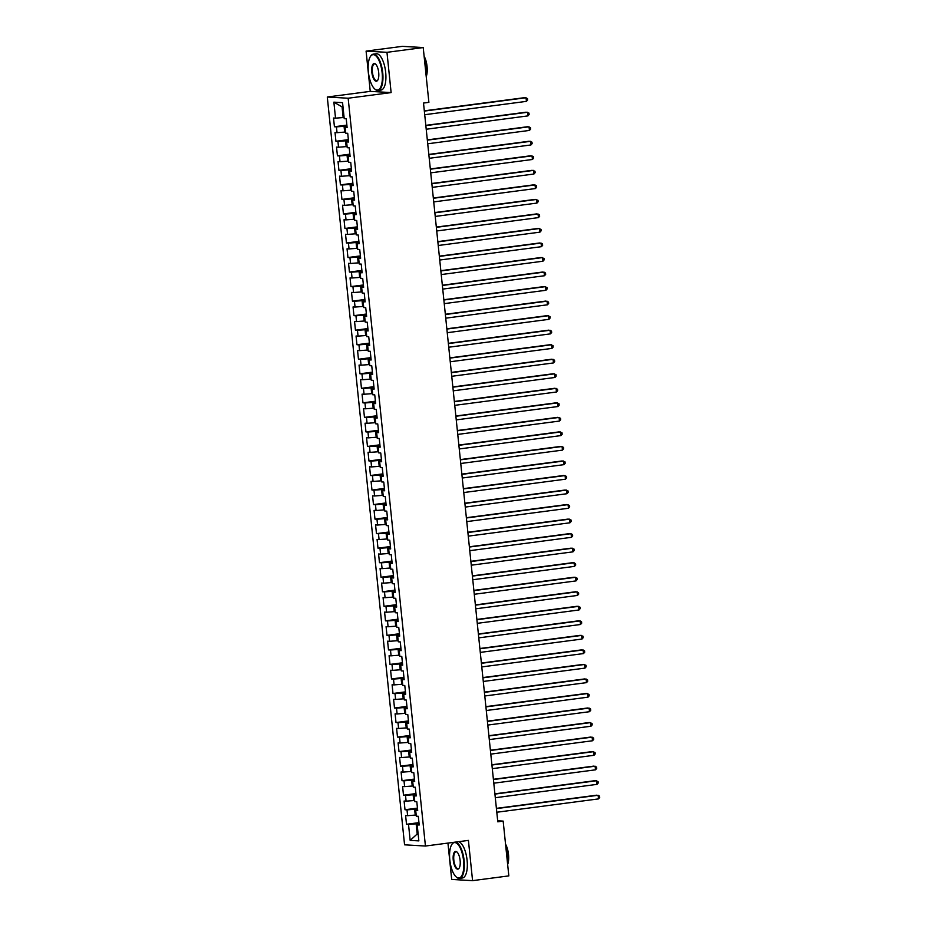 <?xml version="1.0" encoding="UTF-8"?>
<svg xmlns="http://www.w3.org/2000/svg" width="927" height="927" viewBox="0 0 927 927"><rect width="100%" height="100%" fill="white"/><g stroke="black" fill="none" stroke-linecap="round" stroke-linejoin="round"><path stroke-width="1.39" d="M447.938 843.083L451.692 879.433L472.573 880.65L508.83 875.888L503.164 821.102L497.683 820.789M327.289 97.011L404.566 844.821L425.435 846.038L348.158 98.227L327.289 97.011L370.255 91.367L391.124 92.584L386.965 52.329L366.095 51.112L370.255 91.367M366.095 51.112L402.353 46.35L423.222 47.567L386.965 52.329M343.06 107.451L333.871 102.155L335.528 118.146L333.523 118.03L334.427 126.744L336.431 126.86L337.034 132.677L335.029 132.561L335.933 141.275L337.926 141.391L338.529 147.208L336.524 147.092L337.428 155.806L339.433 155.921L340.035 161.738L338.031 161.622L338.934 170.336L340.939 170.464L341.53 176.269L339.537 176.153L340.429 184.879L342.434 184.994L343.036 190.8L341.032 190.684L341.936 199.409L343.94 199.525L344.543 205.33L342.538 205.215L343.442 213.94L345.435 214.056L346.038 219.873L344.033 219.745L344.937 228.471L346.941 228.587L347.544 234.404L345.539 234.288L346.443 243.001L348.448 243.117L349.039 248.934L347.046 248.818L347.938 257.532L349.942 257.648L350.545 263.465L348.54 263.349L349.444 272.063L351.449 272.179L352.051 277.996L350.047 277.88L350.951 286.594L352.944 286.71L353.546 292.526L351.542 292.411L352.445 301.124L354.45 301.252L355.053 307.057L353.048 306.941L353.952 315.667L355.956 315.783L356.547 321.588L354.554 321.472L355.447 330.197L357.451 330.313L358.054 336.119L356.049 336.003L356.953 344.728L358.958 344.844L359.56 350.649L357.555 350.533L358.459 359.259L360.452 359.375L361.055 365.192L359.05 365.076L359.954 373.79L361.959 373.905L362.561 379.722L360.557 379.606L361.46 388.32L363.465 388.436L364.056 394.253L362.063 394.137L362.955 402.851L364.96 402.967L365.562 408.784L363.558 408.668L364.462 417.382L366.466 417.498L367.069 423.315L365.064 423.199L365.968 431.912L367.961 432.028L368.564 437.845L366.559 437.729L367.463 446.443L369.467 446.571L370.07 452.376L368.065 452.26L368.969 460.986L370.974 461.101L371.565 466.907L369.572 466.791L370.464 475.516L372.469 475.632L373.071 481.437L371.067 481.322L371.97 490.047L373.975 490.163L374.578 495.98L372.573 495.852L373.477 504.578L375.47 504.694L376.072 510.51L374.068 510.395L374.971 519.108L376.976 519.224L377.579 525.041L375.574 524.925L376.478 533.639L378.483 533.755L379.073 539.572L377.08 539.456L377.973 548.17L379.977 548.286L380.58 554.103L378.575 553.987L379.479 562.701L381.484 562.816L382.086 568.633L380.082 568.518L380.985 577.231L382.978 577.359L383.581 583.164L381.576 583.048L382.48 591.774L384.485 591.889L385.087 597.695L383.083 597.579L383.987 606.304L385.991 606.42L386.582 612.226L384.589 612.11L385.481 620.835L387.486 620.951L388.089 626.756L386.084 626.64L386.988 635.366L388.992 635.482L389.595 641.299L387.59 641.183L388.494 649.897L390.487 650.012L391.09 655.829L389.085 655.713L389.989 664.427L391.994 664.543L392.596 670.36L390.591 670.244L391.495 678.958L393.5 679.074L394.091 684.891L392.098 684.775L392.99 693.489L394.995 693.605L395.597 699.422L393.593 699.306L394.496 708.019L396.501 708.135L397.104 713.952L395.099 713.836L396.003 722.55L397.996 722.678L398.598 728.483L396.594 728.367L397.498 737.092L399.502 737.208L400.105 743.014L398.1 742.898L399.004 751.623L401.009 751.739L401.6 757.544L399.607 757.429L400.499 766.154L402.503 766.27L403.106 772.087L401.101 771.959L402.005 780.685L404.01 780.801L404.612 786.617L402.608 786.502L403.5 795.215L405.505 795.331L406.107 801.148L404.102 801.032L405.006 809.746L407.011 809.862L407.613 815.679L405.609 815.563L406.513 824.277L418.958 822.643M333.871 102.155L342.561 102.665L344.218 118.656L346.223 118.772L347.115 127.486L345.111 127.37L345.713 133.187L347.718 133.303L348.622 142.016L346.617 141.901L347.219 147.717L349.224 147.833L350.116 156.547L348.123 156.431L348.714 162.248L350.719 162.364L351.623 171.078L349.618 170.962L350.221 176.779L352.225 176.895L353.129 185.62L351.124 185.493L351.727 191.31L353.732 191.425L354.624 200.151L352.619 200.035L353.222 205.84L355.226 205.956L356.13 214.682L354.126 214.566L354.728 220.371L356.733 220.487L357.625 229.212L355.632 229.096L356.223 234.902L358.228 235.018L359.131 243.743L357.127 243.627L357.729 249.433L359.734 249.56L360.638 258.274L358.633 258.158L359.236 263.975L361.229 264.091L362.133 272.805L360.128 272.689L360.73 278.506L362.735 278.621L363.639 287.335L361.634 287.219L362.237 293.036L364.241 293.152L365.134 301.866L363.141 301.75L363.732 307.567L365.736 307.683L366.64 316.397L364.635 316.281L365.238 322.098L367.243 322.214L368.146 330.939L366.142 330.812L366.744 336.628L368.737 336.744L369.641 345.47L367.637 345.354L368.239 351.159L370.244 351.275L371.148 360L369.143 359.885L369.746 365.69L371.75 365.806L372.642 374.531L370.649 374.415L371.24 380.221L373.245 380.348L374.149 389.062L372.144 388.946L372.747 394.763L374.751 394.879L375.655 403.593L373.651 403.477L374.253 409.294L376.246 409.41L377.15 418.123L375.145 418.007L375.748 423.824L377.752 423.94L378.656 432.654L376.652 432.538L377.254 438.355L379.259 438.471L380.151 447.185L378.158 447.069L378.749 452.886L380.754 453.002L381.657 461.727L379.653 461.6L380.255 467.417L382.26 467.532L383.164 476.258L381.159 476.142L381.762 481.947L383.755 482.063L384.659 490.789L382.654 490.673L383.257 496.478L385.261 496.594L386.165 505.319L384.16 505.203L384.763 511.009L386.768 511.125L387.66 519.85L385.667 519.734L386.258 525.539L388.262 525.667L389.166 534.381L387.162 534.265L387.764 540.082L389.769 540.198L390.673 548.911L388.668 548.796L389.27 554.613L391.264 554.728L392.167 563.442L390.163 563.326L390.765 569.143L392.77 569.259L393.674 577.973L391.669 577.857L392.272 583.674L394.276 583.79L395.169 592.504L393.175 592.388L393.766 598.205L395.771 598.321L396.675 607.046L394.67 606.918L395.273 612.735L397.277 612.851L398.181 621.577L396.177 621.461L396.779 627.266L398.772 627.382L399.676 636.107L397.671 635.992L398.274 641.797L400.279 641.913L401.182 650.638L399.178 650.522L399.78 656.328L401.785 656.455L402.677 665.169L400.684 665.053L401.275 670.87L403.28 670.986L404.184 679.7L402.179 679.584L402.781 685.401L404.786 685.516L405.69 694.23L403.685 694.114L404.288 699.931L406.281 700.047L407.185 708.761L405.18 708.645L405.783 714.462L407.787 714.578L408.691 723.292L406.686 723.176L407.289 728.993L409.294 729.109L410.186 737.834L408.193 737.707L408.784 743.524L410.788 743.639L411.692 752.365L409.688 752.249L410.29 758.054L412.295 758.17L413.199 766.896L411.194 766.78L411.797 772.585L413.79 772.701L414.693 781.426L412.689 781.31L413.291 787.116L415.296 787.232L416.2 795.957L414.195 795.841L414.798 801.646L416.802 801.774L417.695 810.488L415.702 810.372L416.293 816.189L418.297 816.305L419.201 825.018L417.196 824.903L418.853 840.893L410.163 840.383L408.517 824.393L406.513 824.277M423.222 47.567L428.888 102.352L423.512 103.059L497.787 821.809L503.164 821.102M416.177 814.984L415.238 815.1L414.636 809.294L417.532 808.912M407.613 815.679L415.238 815.1M407.011 809.862L414.636 809.294M417.196 824.903L419.131 824.381M414.67 800.453L413.732 800.569L413.141 794.763L416.038 794.381M406.107 801.148L413.732 800.569M405.505 795.331L413.141 794.763M415.702 810.372L417.637 809.85M413.175 785.922L412.237 786.038L411.634 780.221L414.531 779.85M404.612 786.617L412.237 786.038M404.01 780.801L411.634 780.221M414.195 795.841L416.13 795.32M411.669 771.38L410.731 771.507L410.128 765.69L413.036 765.32M403.106 772.087L410.731 771.507M402.503 766.27L410.128 765.69M412.689 781.31L414.636 780.789M410.163 756.849L409.236 756.977L408.633 751.16L411.53 750.777M401.6 757.544L409.236 756.977M401.009 751.739L408.633 751.16M411.194 766.78L413.129 766.258M408.668 742.318L407.729 742.446L407.127 736.629L410.024 736.247M400.105 743.014L407.729 742.446M399.502 737.208L407.127 736.629M409.688 752.249L411.623 751.727M407.162 727.788L406.223 727.915L405.632 722.098L408.529 721.716M398.598 728.483L406.223 727.915M397.996 722.678L405.632 722.098M408.193 737.707L410.128 737.197M405.667 713.257L404.728 713.384L404.126 707.568L407.023 707.185M397.104 713.952L404.728 713.384M396.501 708.135L404.126 707.568M406.686 723.176L408.622 722.654M404.16 698.726L403.222 698.854L402.619 693.037L405.528 692.654M395.597 699.422L403.222 698.854M394.995 693.605L402.619 693.037M405.18 708.645L407.127 708.124M402.654 684.196L401.727 684.311L401.124 678.506L404.021 678.124M394.091 684.891L401.727 684.311M393.5 679.074L401.124 678.506M403.685 694.114L405.62 693.593M401.159 669.665L400.221 669.781L399.618 663.975L402.515 663.593M392.596 670.36L400.221 669.781M391.994 664.543L399.618 663.975M402.179 679.584L404.114 679.062M399.653 655.134L398.714 655.25L398.123 649.445L401.02 649.062M391.09 655.829L398.714 655.25M390.487 650.012L398.123 649.445M400.684 665.053L402.619 664.532M398.158 640.592L397.219 640.719L396.617 634.902L399.514 634.532M389.595 641.299L397.219 640.719M388.992 635.482L396.617 634.902M399.178 650.522L401.113 650.001M396.652 626.061L395.713 626.188L395.111 620.372L398.019 619.989M388.089 626.756L395.713 626.188M387.486 620.951L395.111 620.372M397.671 635.992L399.618 635.47M395.145 611.53L394.218 611.658L393.616 605.841L396.513 605.458M386.582 612.226L394.218 611.658M385.991 606.42L393.616 605.841M396.177 621.461L398.112 620.939M393.651 597L392.712 597.127L392.109 591.31L395.006 590.928M385.087 597.695L392.712 597.127M384.485 591.889L392.109 591.31M394.67 606.918L396.605 606.409M392.144 582.469L391.206 582.596L390.615 576.779L393.512 576.397M383.581 583.164L391.206 582.596M382.978 577.359L390.615 576.779M393.175 592.388L395.111 591.866M390.649 567.938L389.711 568.066L389.108 562.249L392.005 561.866M382.086 568.633L389.711 568.066M381.484 562.816L389.108 562.249M391.669 577.857L393.604 577.336M389.143 553.407L388.204 553.523L387.602 547.718L390.51 547.336M380.58 554.103L388.204 553.523M379.977 548.286L387.602 547.718M390.163 563.326L392.109 562.805M387.637 538.877L386.71 538.993L386.107 533.187L389.004 532.805M379.073 539.572L386.71 538.993M378.483 533.755L386.107 533.187M388.668 548.796L390.603 548.274M386.142 524.346L385.203 524.462L384.601 518.657L387.498 518.274M377.579 525.041L385.203 524.462M376.976 519.224L384.601 518.657M387.162 534.265L389.097 533.743M384.635 509.815L383.697 509.931L383.106 504.114L386.003 503.743M376.072 510.51L383.697 509.931M375.47 504.694L383.106 504.114M385.667 519.734L387.602 519.213M383.141 495.273L382.202 495.4L381.6 489.583L384.496 489.213M374.578 495.98L382.202 495.4M373.975 490.163L381.6 489.583M384.16 505.203L386.095 504.682M381.634 480.742L380.696 480.87L380.093 475.053L383.002 474.67M373.071 481.437L380.696 480.87M372.469 475.632L380.093 475.053M382.654 490.673L384.601 490.151M380.128 466.211L379.201 466.339L378.598 460.522L381.495 460.14M371.565 466.907L379.201 466.339M370.974 461.101L378.598 460.522M381.159 476.142L383.094 475.621M378.633 451.681L377.695 451.808L377.092 445.991L379.989 445.609M370.07 452.376L377.695 451.808M369.467 446.571L377.092 445.991M379.653 461.6L381.588 461.09M377.127 437.15L376.188 437.277L375.597 431.461L378.494 431.078M368.564 437.845L376.188 437.277M367.961 432.028L375.597 431.461M378.158 447.069L380.093 446.547M375.632 422.619L374.693 422.735L374.091 416.93L376.988 416.547M367.069 423.315L374.693 422.735M366.466 417.498L374.091 416.93M376.652 432.538L378.587 432.017M374.126 408.089L373.187 408.204L372.584 402.399L375.493 402.017M365.562 408.784L373.187 408.204M364.96 402.967L372.584 402.399M375.145 418.007L377.092 417.486M372.619 393.558L371.692 393.674L371.09 387.868L373.987 387.486M364.056 394.253L371.692 393.674M363.465 388.436L371.09 387.868M373.651 403.477L375.586 402.955M371.124 379.027L370.186 379.143L369.583 373.338L372.48 372.955M362.561 379.722L370.186 379.143M361.959 373.905L369.583 373.338M372.144 388.946L374.079 388.425M369.618 364.485L368.679 364.612L368.089 358.795L370.985 358.425M361.055 365.192L368.679 364.612M360.452 359.375L368.089 358.795M370.649 374.415L372.584 373.894M368.123 349.954L367.185 350.082L366.582 344.265L369.479 343.882M359.56 350.649L367.185 350.082M358.958 344.844L366.582 344.265M369.143 359.885L371.078 359.363M366.617 335.423L365.678 335.551L365.076 329.734L367.984 329.352M358.054 336.119L365.678 335.551M357.451 330.313L365.076 329.734M367.637 345.354L369.583 344.832M365.111 320.893L364.184 321.02L363.581 315.203L366.478 314.821M356.547 321.588L364.184 321.02M355.956 315.783L363.581 315.203M366.142 330.812L368.077 330.302M363.616 306.362L362.677 306.489L362.075 300.672L364.971 300.29M355.053 307.057L362.677 306.489M354.45 301.252L362.075 300.672M364.635 316.281L366.571 315.759M362.109 291.831L361.171 291.959L360.58 286.142L363.477 285.759M353.546 292.526L361.171 291.959M352.944 286.71L360.58 286.142M363.141 301.75L365.076 301.229M360.615 277.3L359.676 277.416L359.073 271.611L361.97 271.229M352.051 277.996L359.676 277.416M351.449 272.179L359.073 271.611M361.634 287.219L363.569 286.698M359.108 262.77L358.17 262.886L357.567 257.08L360.476 256.698M350.545 263.465L358.17 262.886M349.942 257.648L357.567 257.08M360.128 272.689L362.075 272.167M357.602 248.239L356.675 248.355L356.072 242.55L358.969 242.167M349.039 248.934L356.675 248.355M348.448 243.117L356.072 242.55M358.633 258.158L360.568 257.636M356.107 233.708L355.168 233.824L354.566 228.007L357.463 227.636M347.544 234.404L355.168 233.824M346.941 228.587L354.566 228.007M357.127 243.627L359.062 243.106M354.601 219.166L353.662 219.293L353.071 213.477L355.968 213.106M346.038 219.873L353.662 219.293M345.435 214.056L353.071 213.477M355.632 229.096L357.567 228.575M353.106 204.635L352.167 204.763L351.565 198.946L354.462 198.563M344.543 205.33L352.167 204.763M343.94 199.525L351.565 198.946M354.126 214.566L356.061 214.044M351.6 190.105L350.661 190.232L350.058 184.415L352.967 184.033M343.036 190.8L350.661 190.232M342.434 184.994L350.058 184.415M352.619 200.035L354.566 199.514M350.093 175.574L349.166 175.701L348.564 169.884L351.46 169.502M341.53 176.269L349.166 175.701M340.939 170.464L348.564 169.884M351.124 185.493L353.06 184.983M348.598 161.043L347.66 161.171L347.057 155.354L349.954 154.971M340.035 161.738L347.66 161.171M339.433 155.921L347.057 155.354M349.618 170.962L351.553 170.441M347.092 146.512L346.153 146.628L345.562 140.823L348.459 140.44M338.529 147.208L346.153 146.628M337.926 141.391L345.562 140.823M348.123 156.431L350.058 155.91M345.597 131.982L344.659 132.097L344.056 126.292L346.953 125.91M337.034 132.677L344.659 132.097M336.431 126.86L344.056 126.292M346.617 141.901L348.552 141.379M344.091 117.451L343.152 117.567L342.109 107.393M335.528 118.146L343.152 117.567M345.111 127.37L347.057 126.848M391.124 92.584L348.158 98.227M472.573 880.65L468.413 840.395L425.435 846.038M418.123 833.871L417.196 833.999L418.147 834.045M419.039 823.443L416.142 823.825L417.196 833.999L410.163 840.383M408.517 824.393L416.142 823.825M334.427 126.744L346.872 125.11M335.933 141.275L348.378 139.641M337.428 155.806L349.873 154.172M338.934 170.336L351.379 168.702M340.429 184.879L352.874 183.245M341.936 199.409L354.381 197.775M343.442 213.94L355.887 212.306M344.937 228.471L357.382 226.837M346.443 243.001L358.888 241.368M347.938 257.532L360.383 255.898M349.444 272.063L361.889 270.429M350.951 286.594L363.396 284.96M352.445 301.124L364.89 299.491M353.952 315.667L366.397 314.021M355.447 330.197L367.892 328.564M356.953 344.728L369.398 343.094M358.459 359.259L370.904 357.625M359.954 373.79L372.399 372.156M361.46 388.32L373.905 386.686M362.955 402.851L375.4 401.217M364.462 417.382L376.907 415.748M365.968 431.912L378.413 430.279M367.463 446.443L379.908 444.809M368.969 460.986L381.414 459.352M370.464 475.516L382.909 473.882M371.97 490.047L384.415 488.413M373.477 504.578L385.922 502.944M374.971 519.108L387.416 517.475M376.478 533.639L388.923 532.005M377.973 548.17L390.418 546.536M379.479 562.701L391.924 561.067M380.985 577.231L393.43 575.597M382.48 591.774L394.925 590.128M383.987 606.304L396.432 604.671M385.481 620.835L397.926 619.201M386.988 635.366L399.433 633.732M388.494 649.897L400.939 648.263M389.989 664.427L402.434 662.793M391.495 678.958L403.94 677.324M392.99 693.489L405.435 691.855M394.496 708.019L406.941 706.386M396.003 722.55L408.448 720.916M397.498 737.092L409.943 735.459M399.004 751.623L411.449 749.989M400.499 766.154L412.944 764.52M402.005 780.685L414.45 779.051M403.5 795.215L415.956 793.582M405.006 809.746L417.451 808.112M424.346 111.089L526.049 97.729L526.42 101.367L424.717 114.716M424.323 110.823L524.636 97.648L527.475 98.563L527.625 100.023L526.42 101.367M425.852 125.62L527.544 112.26L527.927 115.898L426.223 129.247M425.817 125.354L526.13 112.179L528.981 113.094L529.132 114.554L527.927 115.898M427.347 140.151L529.05 126.79L529.421 130.429L427.729 143.778M427.324 139.884L527.637 126.709L530.487 127.625L530.638 129.085L529.421 130.429M368.378 71.958A17.868 6.79 -97.5 0 0 374.624 88.876A17.868 6.79 -97.5 0 0 382.144 72.758A17.868 6.79 -97.5 0 0 370.383 56.582A17.868 6.79 -97.5 0 0 368.378 71.958M370.522 56.362A18.308 6.952 82.5 0 1 370.661 56.13A18.308 6.952 82.5 0 1 373.28 54.16A18.308 6.952 82.5 0 1 382.724 72.723A18.308 6.952 82.5 0 1 378.054 90.452A18.308 6.952 82.5 0 1 375.006 89.224A18.308 6.952 82.5 0 1 374.809 89.038M371.82 72.155A8.934 3.395 82.5 0 1 375.586 64.102A8.934 3.395 82.5 0 1 378.703 72.561A8.934 3.395 82.5 0 1 377.706 80.255A8.934 3.395 82.5 0 1 371.82 72.155M375.783 64.299A8.494 3.233 -97.5 0 0 374.566 63.882A8.494 3.233 -97.5 0 0 372.399 72.121A8.494 3.233 -97.5 0 0 376.779 80.73A8.494 3.233 -97.5 0 0 377.845 80.012M424.404 58.98A18.308 6.952 82.5 0 1 425.957 67.045A18.308 6.952 82.5 0 1 426.061 75.017M424.114 56.211A13.175 5.006 82.5 0 1 427.069 66.524A13.175 5.006 82.5 0 1 426.223 76.605M373.28 54.16L376.235 53.778A18.308 6.952 82.5 0 1 385.678 72.329A18.308 6.952 82.5 0 1 381.009 90.07L378.054 90.452M449.804 859.885A17.868 6.79 -97.5 0 0 456.049 876.791A17.868 6.79 -97.5 0 0 463.57 860.685A17.868 6.79 -97.5 0 0 451.808 844.497A17.868 6.79 -97.5 0 0 449.804 859.885M455.481 842.098A18.308 6.952 82.5 0 1 464.137 860.638A18.308 6.952 82.5 0 1 459.479 878.379A18.308 6.952 82.5 0 1 456.432 877.151A18.308 6.952 82.5 0 1 456.235 876.965M453.245 860.082A8.934 3.395 82.5 0 1 457.011 852.029A8.934 3.395 82.5 0 1 460.128 860.488A8.934 3.395 82.5 0 1 459.132 868.17A8.934 3.395 82.5 0 1 453.245 860.082M457.208 852.214A8.494 3.233 -97.5 0 0 455.991 851.809A8.494 3.233 -97.5 0 0 453.824 860.036A8.494 3.233 -97.5 0 0 458.193 868.645A8.494 3.233 -97.5 0 0 459.271 867.939M505.829 846.907A18.308 6.952 82.5 0 1 507.382 854.961A18.308 6.952 82.5 0 1 507.486 862.933M505.539 844.138A13.175 5.006 82.5 0 1 508.494 854.439A13.175 5.006 82.5 0 1 507.648 864.532M458.436 841.704A18.308 6.952 82.5 0 1 467.092 860.256A18.308 6.952 82.5 0 1 462.434 877.985L459.479 878.379M451.947 844.288A18.308 6.952 82.5 0 1 452.086 844.057A18.308 6.952 82.5 0 1 453.963 842.295M428.853 154.682L530.545 141.321L530.928 144.96L429.224 158.308M428.819 154.415L529.143 141.24L531.982 142.167L532.133 143.615L530.928 144.96M430.348 169.212L532.052 155.863L532.422 159.49L430.731 172.851M430.325 168.946L530.638 155.771L533.488 156.698L533.639 158.146L532.422 159.49M431.855 183.743L533.558 170.394L533.929 174.021L432.225 187.381M431.831 183.476L532.144 170.313L534.983 171.228L535.134 172.677L533.929 174.021M433.361 198.274L535.053 184.925L535.435 188.552L433.732 201.912M433.326 198.007L533.639 184.844L536.49 185.759L536.64 187.208L535.435 188.552M434.856 212.804L536.559 199.456L536.93 203.083L435.238 216.443M434.833 212.55L535.146 199.375L537.996 200.29L538.147 201.738L536.93 203.083M436.362 227.335L538.054 213.986L538.436 217.613L436.733 230.974M436.327 227.08L536.652 213.905L539.491 214.821L539.641 216.281L538.436 217.613M437.857 241.877L539.56 228.517L539.931 232.156L438.239 245.504M437.834 241.611L538.147 228.436L540.997 229.351L541.148 230.811L539.931 232.156M439.363 256.408L541.055 243.048L541.438 246.686L439.734 260.035M439.34 256.142L539.653 242.967L542.492 243.882L542.643 245.342L541.438 246.686M440.87 270.939L542.562 257.579L542.932 261.217L441.24 274.566M440.835 270.672L541.148 257.497L543.998 258.413L544.149 259.873L542.932 261.217M442.364 285.47L544.068 272.109L544.439 275.748L442.747 289.097M442.341 285.203L542.654 272.028L545.505 272.955L545.655 274.404L544.439 275.748M443.871 300L545.563 286.64L545.945 290.278L444.242 303.639M443.836 299.734L544.161 286.559L547 287.486L547.15 288.934L545.945 290.278M445.366 314.531L547.069 301.182L547.44 304.809L445.748 318.17M445.342 314.265L545.655 301.09L548.506 302.017L548.657 303.465L547.44 304.809M446.872 329.062L548.564 315.713L548.946 319.34L447.243 332.7M446.849 328.795L547.162 315.632L550.001 316.547L550.151 317.996L548.946 319.34M448.378 343.593L550.07 330.244L550.441 333.871L448.749 347.231M448.344 343.338L548.657 330.163L551.507 331.078L551.658 332.526L550.441 333.871M449.873 358.123L551.577 344.774L551.947 348.401L450.255 361.762M449.85 357.868L550.163 344.693L553.013 345.609L553.164 347.057L551.947 348.401M451.379 372.666L553.071 359.305L553.454 362.944L451.75 376.292M451.345 372.399L551.669 359.224L554.508 360.139L554.659 361.6L553.454 362.944M452.874 387.196L554.578 373.836L554.949 377.474L453.257 390.823M452.851 386.93L553.164 373.755L556.015 374.67L556.165 376.13L554.949 377.474M454.381 401.727L556.073 388.367L556.455 392.005L454.751 405.354M454.357 401.461L554.67 388.286L557.509 389.201L557.66 390.661L556.455 392.005M455.887 416.258L557.579 402.897L557.95 406.536L456.258 419.885M455.852 415.991L556.165 402.816L559.016 403.732L559.166 405.192L557.95 406.536M457.382 430.788L559.085 417.428L559.456 421.067L457.764 434.415M457.359 430.522L557.672 417.347L560.522 418.274L560.673 419.722L559.456 421.067M458.888 445.319L560.58 431.97L560.962 435.597L459.259 448.958M458.853 445.053L559.178 431.878L562.017 432.805L562.168 434.253L560.962 435.597M460.383 459.85L562.086 446.501L562.457 450.128L460.765 463.488M460.36 459.583L560.673 446.42L563.523 447.335L563.674 448.784L562.457 450.128M461.889 474.381L563.581 461.032L563.964 464.659L462.26 478.019M461.866 474.114L562.179 460.951L565.018 461.866L565.169 463.315L563.964 464.659M463.396 488.911L565.088 475.563L565.458 479.189L463.767 492.55M463.361 488.656L563.674 475.481L566.524 476.397L566.675 477.845L565.458 479.189M464.89 503.442L566.594 490.093L566.965 493.72L465.273 507.081M464.867 503.187L565.18 490.012L568.031 490.928L568.181 492.388L566.965 493.72M466.397 517.984L568.089 504.624L568.471 508.263L466.768 521.611M466.362 517.718L566.687 504.543L569.526 505.458L569.676 506.918L568.471 508.263M467.892 532.515L569.595 519.155L569.966 522.793L468.274 536.142M467.868 532.249L568.181 519.074L571.032 519.989L571.183 521.449L569.966 522.793M469.398 547.046L571.09 533.685L571.472 537.324L469.769 550.673M469.375 546.779L569.688 533.604L572.527 534.52L572.677 535.98L571.472 537.324M470.904 561.577L572.596 548.216L572.967 551.855L471.275 565.203M470.87 561.31L571.183 548.135L574.033 549.062L574.184 550.511L572.967 551.855M472.399 576.107L574.103 562.747L574.473 566.385L472.782 579.746M472.376 575.841L572.689 562.666L575.54 563.593L575.69 565.041L574.473 566.385M473.906 590.638L575.597 577.289L575.98 580.916L474.276 594.277M473.871 590.372L574.195 577.197L577.034 578.124L577.185 579.572L575.98 580.916M475.4 605.169L577.104 591.82L577.475 595.447L475.783 608.807M475.377 604.902L575.69 591.739L578.541 592.654L578.691 594.103L577.475 595.447M476.907 619.699L578.599 606.351L578.981 609.978L477.278 623.338M476.884 619.445L577.197 606.27L580.035 607.185L580.186 608.633L578.981 609.978M478.413 634.23L580.105 620.881L580.476 624.508L478.784 637.869M478.378 633.975L578.691 620.8L581.542 621.716L581.692 623.164L580.476 624.508M479.908 648.773L581.611 635.412L581.982 639.051L480.29 652.399M479.885 648.506L580.198 635.331L583.048 636.246L583.187 637.706L581.982 639.051M481.414 663.303L583.106 649.943L583.489 653.581L481.785 666.93M481.38 663.037L581.704 649.862L584.543 650.777L584.694 652.237L583.489 653.581M482.909 677.834L584.613 664.474L584.983 668.112L483.291 681.461M482.886 677.567L583.199 664.392L586.049 665.308L586.2 666.768L584.983 668.112M484.415 692.365L586.107 679.004L586.49 682.643L484.786 695.992M484.392 692.098L584.705 678.923L587.544 679.839L587.695 681.299L586.49 682.643M485.922 706.895L587.614 693.535L587.985 697.174L486.293 710.522M485.887 706.629L586.2 693.454L589.051 694.381L589.201 695.829L587.985 697.174M487.417 721.426L589.12 708.077L589.491 711.704L487.799 725.065M487.393 721.16L587.706 707.985L590.557 708.912L590.696 710.36L589.491 711.704M488.923 735.957L590.615 722.608L590.997 726.235L489.294 739.595M488.888 735.69L589.213 722.527L592.052 723.442L592.202 724.891L590.997 726.235M490.418 750.488L592.121 737.139L592.492 740.766L490.8 754.126M490.395 750.233L590.708 737.058L593.558 737.973L593.709 739.422L592.492 740.766M491.924 765.018L593.616 751.67L593.998 755.296L492.295 768.657M491.901 764.763L592.214 751.588L595.053 752.504L595.204 753.952L593.998 755.296M493.431 779.549L595.122 766.2L595.493 769.827L493.801 783.188M493.396 779.294L593.709 766.119L596.559 767.035L596.71 768.495L595.493 769.827M494.925 794.091L596.629 780.731L597 784.369L495.308 797.718M494.902 793.825L595.215 780.65L598.066 781.565L598.205 783.025L597 784.369M496.432 808.622L598.124 795.262L598.506 798.9L496.802 812.249M496.397 808.356L596.721 795.181L599.56 796.096L599.711 797.556L598.506 798.9"/></g></svg>
